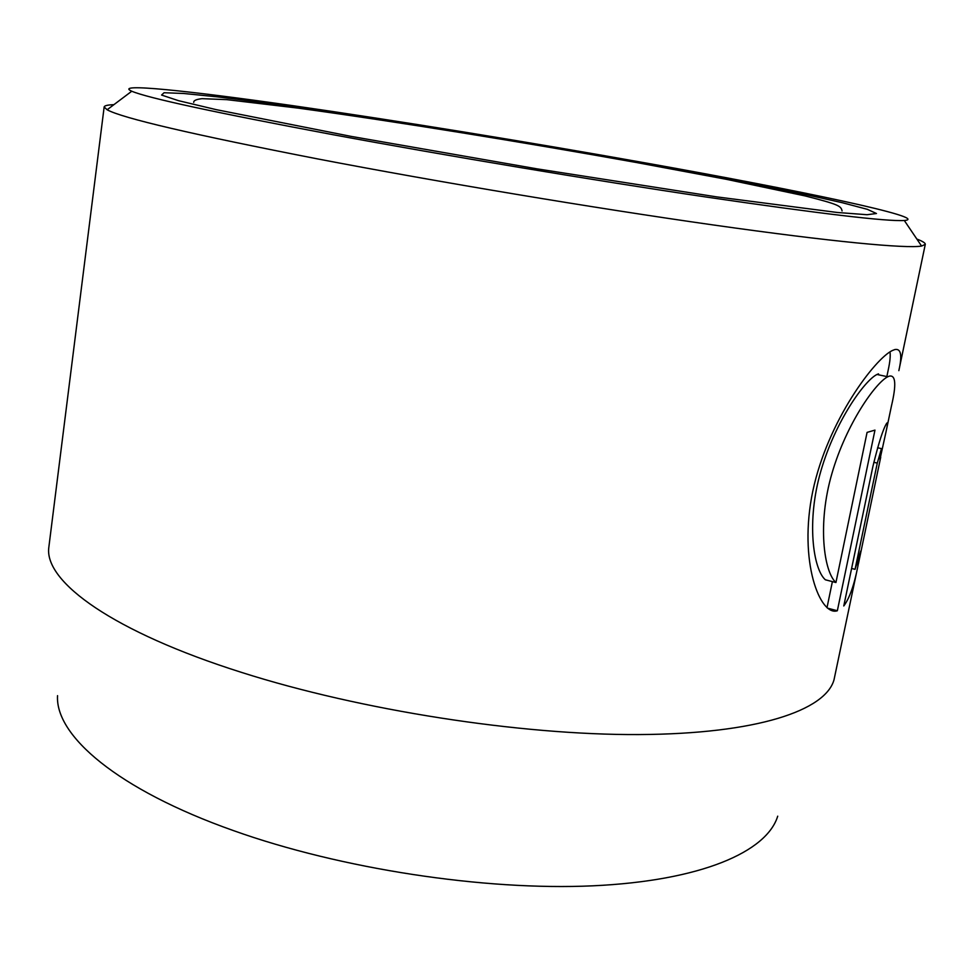 <?xml version="1.0" encoding="UTF-8"?>
<svg xmlns="http://www.w3.org/2000/svg" width="974" height="974" viewBox="0 0 974 974"><rect width="100%" height="100%" fill="white"/><g stroke="black" fill="none" stroke-linecap="round" stroke-linejoin="round"><path stroke-width="1.46" d="M886.121 431.385L891.454 405.963C896.494 384.584 895.751 374.637 889.213 376.159L887.752 376.768C875.687 382.685 846.455 423.52 831.942 473.437C817.271 523.598 823.834 571.775 835.936 582.525L867.079 432.383L874.969 430.118L837.348 610.747C820.291 616.688 798.059 561.645 812.815 491.054C827.754 420.585 875.176 358.395 892.44 350.482L894.753 349.581C901.011 348.242 902.362 355.267 898.844 370.656L925.288 244.364L921.587 246.057C906.149 248.723 833.014 241.942 713.492 224.994C594.177 208.059 437.448 181.907 317.597 158.908C192.523 134.522 122.359 118.146 107.116 109.77L104.157 106.957C104.413 105.655 107.651 104.9 113.861 104.681M827.547 608.153L837.348 610.747M879.948 459.448L881.458 448.637L877.282 463.1L855.05 569.34L860.712 551.053L857.79 566.673C854.137 585.252 849.462 598.353 843.776 605.962L872.899 466.461C878.572 443.133 883.174 428.73 886.705 423.264L886.815 423.118C887.789 421.986 887.558 424.737 886.133 431.385L879.948 459.448M777.715 816.175C766.818 851.739 701.475 880.8 592.703 885.829C484.139 890.796 340.656 868.881 233.517 830.627C117.099 789.476 55.055 735.382 57.539 695.655M104.157 106.957L48.7 548.338C45.34 582.172 112.692 631.724 241.808 672.486C360.55 710.326 520.226 735.175 638.713 734.566C757.48 733.958 825.575 710.399 834.024 679.755L857.79 566.673M333.425 134.777C446.616 155.767 593.495 180.3 705.992 197.004C820.607 213.756 886.705 221.585 904.31 220.501C932.106 218.115 797.657 190.052 646.419 163.096C528.931 142.107 397.696 120.739 292.334 105.606C188.457 90.728 112.85 82.729 131.758 91.227C147.878 98.045 215.108 112.57 333.425 134.777M916.851 239.056C922.658 241.284 925.47 243.05 925.288 244.364M851.605 568.463L855.05 569.34M856.803 564.543L858.167 564.896M886.851 376.573L888.227 369.962C889.993 361.841 890.577 355.814 889.993 351.882M826.999 607.691L832.393 581.612M878.499 373.858L877.002 374.466C864.656 380.396 835.449 420.878 820.912 470.892C806.302 520.932 813.046 569.035 825.355 579.786L835.936 582.525M637.812 162.305C701.183 173.725 758.612 184.695 804.098 194.203L842.266 202.702L867.335 209.325L876.466 213.513L867.055 214.718L837.275 212.478L716.73 196.882L536.869 168.819L351.054 136.372L216.277 109.66L178.51 100.675L161.574 95.05L164.046 92.737L183.562 93.467L217.275 96.852C313.506 108.077 489.118 135.727 637.812 162.305M873.812 462.297L877.282 463.1M904.31 220.501L921.587 246.057M193.729 102.428C193.497 100.578 196.273 99.324 202.056 98.666L226.857 99.652L298.373 108.151C395.103 121.397 523.342 142.216 636.083 162.451L726.214 179.289L805.06 195.908C839.284 204.589 840.976 206.038 842.072 210.932M880.727 457.159L858.459 563.52M131.758 91.227L107.116 109.77M877.586 447.748L881.458 448.637M877.002 374.466L887.752 376.768"/></g></svg>

